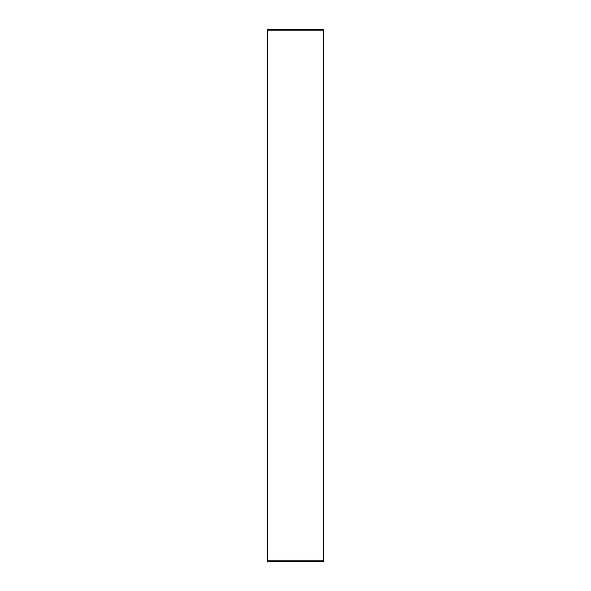 <?xml version="1.0" encoding="UTF-8"?>
<svg xmlns="http://www.w3.org/2000/svg" width="591" height="591" viewBox="0 0 591 591"><rect width="100%" height="100%" fill="white"/><g stroke="black" fill="none" stroke-linecap="round" stroke-linejoin="round"><path stroke-width="0.89" d="M267.494 560.202L267.494 30.798M323.794 29.676L323.816 560.202L267.184 560.202L267.331 561.45L323.794 561.324L323.816 560.202L323.669 561.45L267.206 561.324M323.794 561.324L267.331 561.324L267.184 560.202M322.25 561.45L268.44 561.45M269.06 561.45L321.63 561.45L269.06 561.45M267.184 30.798L267.331 29.676L323.669 29.676L323.691 30.798L267.184 30.798L267.206 29.676M322.25 29.55L268.44 29.55M269.06 29.55L321.63 29.55L269.06 29.55M323.632 560.202L323.632 30.798M267.62 560.202L267.62 30.798"/></g></svg>
